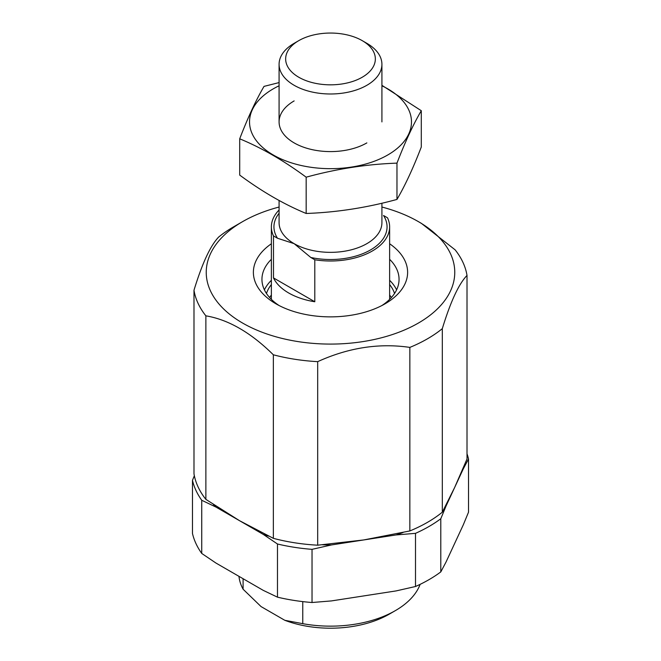 <?xml version="1.0" encoding="UTF-8"?>
<svg xmlns="http://www.w3.org/2000/svg" width="661" height="661" viewBox="0 0 661 661"><rect width="100%" height="100%" fill="white"/><g stroke="black" fill="none" stroke-linecap="round" stroke-linejoin="round"><path stroke-width="0.99" d="M454.661 487.463L467.013 458.982L467.013 275.439C458.792 283.916 450.554 301.656 442.308 328.657L442.308 512.201L454.661 487.463M442.308 328.657A137.108 79.163 180 0 1 409.853 347.397C379.183 342.91 348.454 347.661 317.685 361.65L317.685 545.193L363.765 539.938L409.853 530.94A137.108 79.163 180 0 0 442.308 512.201M317.685 545.193A137.108 79.163 180 0 1 273.348 538.335L239.604 520.736L205.868 499.377A137.108 79.163 180 0 1 193.987 473.78L193.987 290.237C202.208 263.301 210.446 245.561 218.692 237.026A137.108 79.163 180 0 1 233.548 226.863L242.637 221.617A124.251 71.735 180 0 1 279.082 207.033M381.918 207.033A124.251 71.735 180 0 1 418.363 221.617L421.396 223.368L455.132 249.841A137.108 79.163 180 0 1 467.013 275.439M317.685 361.65A137.108 79.163 180 0 1 273.348 354.792L273.348 538.335M273.348 354.792C250.858 332.582 228.367 319.602 205.868 315.834L205.868 499.377M205.868 315.834A137.108 79.163 180 0 1 193.987 290.237M389.626 243.76A77.122 44.527 180 0 1 385.033 303.829A77.122 44.527 180 0 1 275.968 303.829A77.122 44.527 180 0 1 271.374 243.76M418.363 221.617A124.251 71.735 180 0 1 418.363 323.072A124.251 71.735 180 0 1 242.637 323.072A124.251 71.735 180 0 1 242.637 221.617M389.626 259.31A68.554 39.577 180 0 1 399.054 279.339A68.554 39.577 180 0 1 381.827 305.58M279.173 305.58A68.554 39.577 180 0 1 261.946 279.339A68.554 39.577 180 0 1 271.374 259.31M389.626 280.305A68.554 39.577 180 0 1 396.6 289.84M264.4 289.84A68.554 39.577 180 0 1 271.374 280.305M409.853 347.397L409.853 530.94M310.802 257.476A56.557 32.653 180 0 0 370.49 249.957A56.557 32.653 180 0 0 383.52 215.494L387.503 217.791A59.126 34.141 180 0 1 389.626 226.863A59.126 34.141 180 0 1 314.793 259.773L310.802 257.476L294.145 243.661L277.48 238.233L273.497 235.936A59.126 34.141 180 0 1 271.374 226.863A59.126 34.141 180 0 1 279.082 210.008M273.497 277.917A59.126 34.141 0 0 0 288.692 292.988A59.126 34.141 0 0 0 314.793 301.755L273.497 277.917L273.497 235.936M314.793 259.773L314.793 301.755M298.789 77.246A44.841 25.886 180 0 1 298.789 40.635A44.841 25.886 180 0 1 362.211 40.635A44.841 25.886 180 0 1 362.211 77.246A44.841 25.886 180 0 1 298.789 77.246M362.211 40.635L366.855 43.32A51.418 29.687 180 0 1 381.918 64.307A51.418 29.687 180 0 1 350.173 91.73A51.418 29.687 180 0 1 294.145 85.294A51.418 29.687 180 0 1 279.082 64.307A51.418 29.687 180 0 1 294.145 43.32L298.789 40.635M421.297 110.718L421.297 146.998C413.191 168.101 405.077 185.576 396.972 199.424C366.706 207.728 336.441 212.412 306.167 213.47C284.296 204.464 262.136 191.673 239.703 175.091L239.703 138.81C261.574 147.816 283.734 160.606 306.167 177.181C336.441 168.877 366.706 164.192 396.972 163.135C405.077 142.032 413.191 124.557 421.297 110.718L381.918 85.327M279.082 82.584L264.028 86.384C255.923 100.232 247.809 117.708 239.703 138.81M306.167 213.47L306.167 177.181M396.972 199.424L396.972 163.135M294.145 100.918A51.418 29.687 0 0 0 294.145 142.9A51.418 29.687 0 0 0 366.855 142.9M279.082 85.79A80.981 46.757 0 0 0 273.241 88.855A80.981 46.757 0 0 0 275.133 156.029A80.981 46.757 0 0 0 391.362 152.757A80.981 46.757 0 0 0 381.918 85.79M395.336 610.64L389.279 614.143A83.121 47.989 0 0 1 284.808 620.299L302.771 623.67A91.689 52.938 0 0 0 395.336 610.64A91.689 52.938 0 0 0 420.14 584.349M238.968 576.342A91.689 52.938 0 0 0 243.099 589.224L243.099 578.722M284.808 620.299L261.062 606.583L243.099 589.224M302.771 623.67L302.771 601.609M463.32 467.856A132.828 76.684 180 0 1 463.32 468.806L446.001 506.128L440.796 518.736A139.248 80.394 180 0 1 415.505 533.344L396.096 534.939L331.442 544.945L312.033 549.349A139.248 80.394 180 0 1 277.48 544.003L263.268 534.394L215.949 507.07L201.737 500.278A139.248 80.394 180 0 1 192.475 480.324L194.351 475.722M467.013 453.785A139.248 80.394 180 0 1 468.525 459.007L463.32 468.806M331.442 544.945A132.828 76.684 180 0 1 322.568 544.804M268.779 536.162A132.828 76.684 180 0 1 263.268 534.394M215.949 507.07A132.828 76.684 180 0 1 213.412 504.459M440.796 518.736L440.796 571.905L446.001 562.106L463.32 524.776L468.525 512.168L468.525 459.007M312.033 549.349L312.033 602.51L331.442 600.915L396.096 590.917L415.505 586.505A139.248 80.394 180 0 0 440.796 571.905M312.033 602.51A139.248 80.394 180 0 1 277.48 597.164L263.268 590.372L215.949 563.048L201.737 553.439A139.248 80.394 180 0 1 192.475 533.485L192.475 480.324M277.48 544.003L277.48 597.164M201.737 500.278L201.737 553.439M446.001 506.128A132.828 76.684 180 0 1 444.993 507.136M403.078 532.485A132.828 76.684 180 0 1 396.096 534.939M415.505 533.344L415.505 586.505M389.626 284.569A65.125 37.603 180 0 1 394.534 293.476M266.466 293.476A65.125 37.603 180 0 1 271.374 284.569M389.626 295.07A65.125 37.603 180 0 1 391.403 297.516M269.597 297.516A65.125 37.603 180 0 1 271.374 295.07M381.918 203.216L381.918 222.666A51.418 29.687 180 0 1 350.173 250.089A51.418 29.687 180 0 1 294.145 243.661A51.418 29.687 180 0 1 279.082 222.666L279.082 200.481M277.48 238.233A56.557 32.653 180 0 1 279.082 213.263M271.374 226.863L271.374 299.375M389.626 226.863L389.626 299.375M279.082 64.307L279.082 121.913M381.918 64.307L381.918 121.913"/></g></svg>

